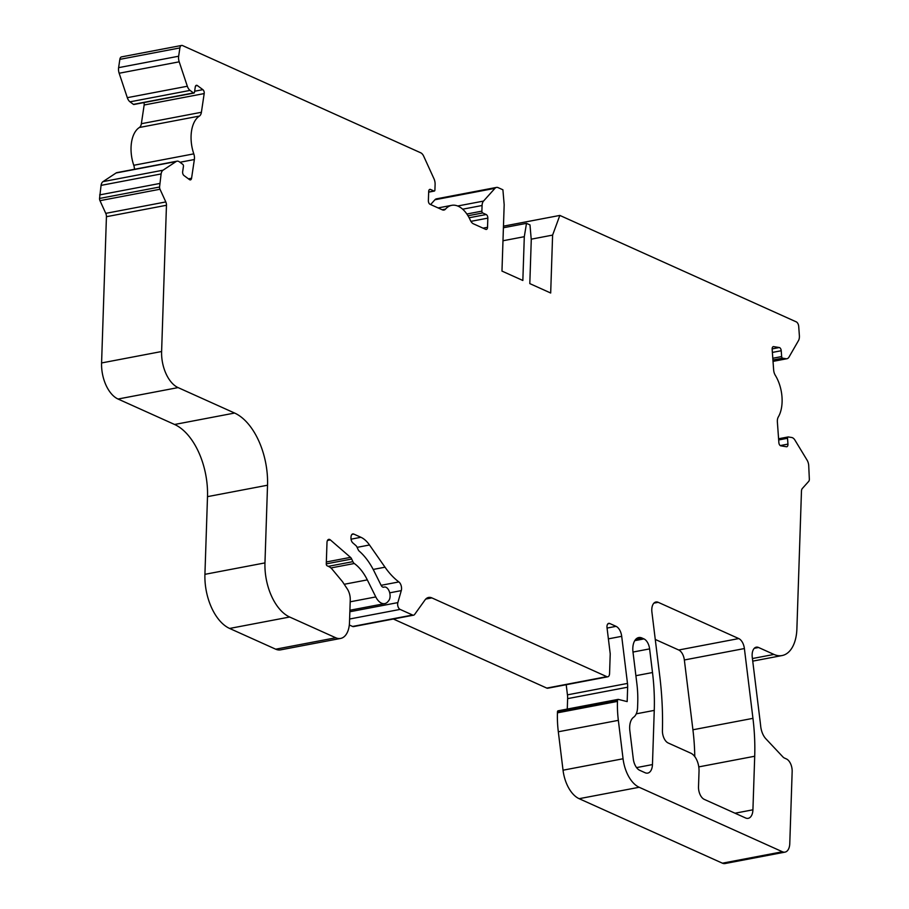 <?xml version="1.0" encoding="UTF-8"?>
<svg xmlns="http://www.w3.org/2000/svg" width="909" height="909" viewBox="0 0 909 909"><rect width="100%" height="100%" fill="white"/><g stroke="black" fill="none" stroke-linecap="round" stroke-linejoin="round"><path stroke-width="1.36" d="M559.842 215.422L552.604 235.101L550.684 293.016L529.811 283.608L531.265 239.828L529.992 224.921L526.504 223.353L524.3 236.692L522.845 280.483L501.973 271.087L504.177 204.695L502.904 189.788L498.121 187.64A7.42 4.204 79.2 0 0 496.496 187.413A7.42 4.204 79.2 0 0 494.973 188.322L483.52 201.082A7.42 4.204 79.2 0 0 482.077 205.502L481.884 211.149A1.488 0.841 79.2 0 0 482.713 212.956L486.19 214.524A2.966 1.682 -100.8 0 1 487.838 218.126L487.531 227.307A2.966 1.682 79.2 0 1 486.349 229.443A2.966 1.682 79.2 0 1 485.701 229.352L473.396 223.807A7.42 4.204 79.2 0 1 470.362 220.296A29.667 16.817 79.2 0 0 451.728 205.332A29.667 16.817 79.2 0 0 445.512 209.104A7.42 4.204 -100.8 0 1 443.956 210.059A7.42 4.204 -100.8 0 1 442.331 209.831L430.025 204.286A2.966 1.682 -100.8 0 1 428.378 200.684L428.684 191.504A2.966 1.682 -100.8 0 1 429.866 189.367A2.966 1.682 -100.8 0 1 430.525 189.458L434.002 191.026A1.488 0.841 79.2 0 0 434.32 191.072A1.488 0.841 79.2 0 0 434.911 190.004L435.104 184.357A7.42 4.204 79.2 0 0 433.991 178.789L423.708 156.234A7.42 4.204 79.2 0 0 420.708 152.792L182.573 45.586A4.454 2.522 79.2 0 0 181.607 45.45A4.454 2.522 79.2 0 0 179.891 47.927L178.653 56.222A7.42 4.204 79.2 0 0 179.198 61.823L187.334 86.241A7.42 4.204 79.2 0 0 190.049 90.4L193.447 92.934A1.488 0.841 79.2 0 0 193.594 93.025A1.488 0.841 79.2 0 0 193.924 93.07A1.488 0.841 79.2 0 0 194.492 92.241L195.276 86.946A2.966 1.682 -100.8 0 1 196.424 85.298A2.966 1.682 -100.8 0 1 197.367 85.56L202.889 89.661A2.966 1.682 -100.8 0 1 204.184 93.57L201.4 112.284A7.42 4.204 -100.8 0 1 199.423 116.068A29.667 16.817 79.2 0 0 193.787 153.86A7.42 4.204 -100.8 0 1 194.356 159.53L191.572 178.244A2.966 1.682 -100.8 0 1 190.424 179.891A2.966 1.682 -100.8 0 1 189.776 179.8A2.966 1.682 -100.8 0 1 189.481 179.618L183.959 175.528A2.966 1.682 -100.8 0 1 182.664 171.619L183.448 166.324A1.488 0.841 79.2 0 0 182.8 164.37L179.403 161.847A7.42 4.204 79.2 0 0 177.028 161.177A7.42 4.204 79.2 0 0 176.107 161.552L163.041 170.199A7.42 4.204 79.2 0 0 161.109 173.949L159.564 187.015A2.966 1.682 79.2 0 0 160.007 189.242L165.802 201.934A4.454 2.522 -100.8 0 1 166.461 205.275L161.609 351.522A29.667 16.817 79.2 0 0 178.073 387.598L234.613 413.05A59.335 33.622 -100.8 0 1 267.53 485.213L264.962 562.898A44.507 25.213 79.2 0 0 289.653 617.018L335.751 637.766A22.248 12.612 79.2 0 0 340.614 638.436A22.248 12.612 79.2 0 0 349.499 622.46L350.249 600.008A11.862 6.727 79.2 0 0 347.295 588.952L342.466 581.635L332.228 569.329A14.839 8.408 79.2 0 0 328.728 566.523L327.104 565.784A1.488 0.841 -100.8 0 1 326.274 563.978L326.99 542.571A4.454 2.522 -100.8 0 1 328.763 539.367A4.454 2.522 -100.8 0 1 330.365 539.912L350.51 557.365A4.454 2.522 -100.8 0 1 351.681 559.035L352.885 561.66A4.454 2.522 79.2 0 0 354.283 563.5A44.507 25.213 -100.8 0 1 367.316 579.885L375.792 596.929A14.839 8.408 79.2 0 0 381.496 603.167A14.839 8.408 79.2 0 0 384.734 603.621A14.839 8.408 79.2 0 0 388.109 601.406L388.825 600.497A7.42 4.204 79.2 0 0 389.45 591.895A7.42 4.204 79.2 0 0 384.359 587.032A7.42 4.204 79.2 0 0 383.973 587.146A4.454 2.522 -100.8 0 1 383.734 587.203A4.454 2.522 -100.8 0 1 382.769 587.078A4.454 2.522 -100.8 0 1 381.053 585.203L374.099 571.216A60.823 34.462 79.2 0 0 359.271 551.184A4.454 2.522 -100.8 0 1 358.101 549.525L357.032 547.195A4.454 2.522 79.2 0 0 355.862 545.536L352.828 542.9A4.454 2.522 -100.8 0 1 350.976 537.901L351.01 537.128A4.454 2.522 -100.8 0 1 352.783 533.924A4.454 2.522 -100.8 0 1 353.76 534.06L360.93 537.287A29.667 16.817 -100.8 0 1 369.497 544.991L385.007 567.193A74.174 42.03 79.2 0 0 398.869 581.93A5.931 3.363 -100.8 0 1 401.278 590.623L397.847 602.61A4.454 2.522 79.2 0 0 400.108 609.405L412.606 615.029A4.454 2.522 79.2 0 0 413.584 615.166A4.454 2.522 79.2 0 0 414.652 614.416L425.026 599.94A14.839 8.408 -100.8 0 1 428.616 597.452A14.839 8.408 -100.8 0 1 431.866 597.895L606.814 676.66A4.454 2.522 79.2 0 0 607.791 676.796A4.454 2.522 79.2 0 0 609.564 673.592L610.223 653.821L607.019 627.687A4.454 2.522 -100.8 0 1 608.746 623.358A4.454 2.522 -100.8 0 1 609.712 623.483L616.063 626.346A10.385 5.886 -100.8 0 1 621.699 636.323L627.483 683.42A14.839 8.408 -100.8 0 1 627.653 687.204L627.176 701.6L618.313 699.396A1.488 0.841 79.2 0 0 618.097 699.385A1.488 0.841 79.2 0 0 617.506 700.453L617.472 701.407A74.174 42.03 79.2 0 0 618.347 720.348L623.063 758.765A29.667 16.817 79.2 0 0 639.175 787.274L782.433 851.767A11.862 6.727 79.2 0 0 785.035 852.119A11.862 6.727 79.2 0 0 789.773 843.597L792.159 771.559A10.385 5.886 79.2 0 0 786.399 758.935L784.41 758.038A7.42 4.204 -100.8 0 1 782.933 756.947L765.855 738.778A14.839 8.408 -100.8 0 1 760.708 726.359A222.512 126.09 79.2 0 0 760.083 720.962L752.266 657.287A10.385 5.886 -100.8 0 1 756.288 647.174A10.385 5.886 -100.8 0 1 758.561 647.492L773.968 654.435A37.087 21.009 79.2 0 0 782.081 655.548A37.087 21.009 79.2 0 0 796.886 628.914L801.465 491.144A4.454 2.522 -100.8 0 1 802.329 488.497L808.692 481.395A3.409 1.932 79.2 0 0 809.351 479.361L808.715 465.499A7.42 4.204 79.2 0 0 807.078 460.136L794.955 440.149A7.42 4.204 79.2 0 0 791.75 437.513L788.285 436.956A1.488 0.841 79.2 0 0 788.114 436.956A1.488 0.841 79.2 0 0 787.524 438.274L787.944 444.103A2.966 1.682 -100.8 0 1 786.774 446.739A2.966 1.682 -100.8 0 1 786.421 446.739L780.808 445.83A2.966 1.682 -100.8 0 1 780.501 445.74A2.966 1.682 -100.8 0 1 778.865 442.638L777.377 421.992A7.42 4.204 -100.8 0 1 778.297 416.992A29.667 16.817 79.2 0 0 775.309 375.315A7.42 4.204 -100.8 0 1 773.639 369.895L772.15 349.261A2.966 1.682 -100.8 0 1 773.32 346.624A2.966 1.682 -100.8 0 1 773.673 346.624L779.286 347.533A2.966 1.682 -100.8 0 1 781.229 350.738L781.649 356.567A1.488 0.841 79.2 0 0 782.467 358.123A1.488 0.841 79.2 0 0 782.615 358.169L786.08 358.725A7.42 4.204 79.2 0 0 786.944 358.725A7.42 4.204 79.2 0 0 788.989 357.089L798.477 340.614A7.42 4.204 79.2 0 0 799.375 335.66L798.716 326.513A4.454 2.522 79.2 0 0 796.273 321.866L559.842 215.422L503.461 226.159M181.607 45.45L121.567 56.881A4.454 2.522 79.2 0 0 119.852 59.358L118.613 67.652A7.42 4.204 79.2 0 0 119.159 73.243L127.305 97.672A7.42 4.204 79.2 0 0 130.01 101.831L133.407 104.365A1.488 0.841 79.2 0 0 133.566 104.444A1.488 0.841 79.2 0 0 133.884 104.49A1.488 0.841 79.2 0 0 134.168 104.33M643.97 638.913A10.385 5.886 -100.8 0 1 649.605 648.89L652.503 672.535A148.337 84.06 -100.8 0 1 654.253 710.395L652.457 764.583A11.862 6.727 -100.8 0 1 647.719 773.104A11.862 6.727 -100.8 0 1 645.129 772.741L639.743 770.321A11.862 6.727 -100.8 0 1 633.289 758.924L629.846 730.825A14.839 8.408 -100.8 0 1 633.63 717.224A14.839 8.408 79.2 0 0 637.584 707.418L637.743 702.577A74.174 42.03 79.2 0 0 636.868 683.625L632.959 651.776A14.839 8.408 -100.8 0 1 638.732 637.561A14.839 8.408 -100.8 0 1 641.981 638.016L643.97 638.913L634.743 640.663M738.744 638.572L658.207 602.315A10.385 5.886 79.2 0 0 655.934 601.997A10.385 5.886 79.2 0 0 651.912 612.109L659.729 675.819A222.512 126.09 -100.8 0 1 662.422 730.472A10.385 5.886 79.2 0 0 668.195 742.994L690.795 753.175A14.839 8.408 -100.8 0 1 699.032 771.207L698.51 786.751A10.385 5.886 79.2 0 0 704.27 799.375L745.596 817.975A11.862 6.727 79.2 0 0 748.187 818.339A11.862 6.727 79.2 0 0 752.925 809.805L754.709 756.243A148.337 84.06 79.2 0 0 752.947 718.349L744.391 648.549A10.385 5.886 79.2 0 0 738.744 638.572L678.716 650.003L655.264 639.447M694.771 756.583A148.337 84.06 79.2 0 0 692.919 729.779L684.352 659.979A10.385 5.886 79.2 0 0 678.716 650.003M496.496 187.413L436.456 198.844A7.42 4.204 79.2 0 0 434.934 199.753L430.616 204.559M617.904 699.476L558.285 710.827A1.488 0.841 79.2 0 0 558.069 710.815A1.488 0.841 79.2 0 0 557.467 711.883L557.444 712.838A74.174 42.03 79.2 0 0 558.319 731.779L563.035 770.196A29.667 16.817 79.2 0 0 579.147 798.693L722.405 863.186A11.862 6.727 79.2 0 0 724.996 863.55L785.035 852.119M566.205 684.704L567.443 694.851A14.839 8.408 -100.8 0 1 567.625 698.635L567.273 709.065M393.358 619.018L546.786 688.09A4.454 2.522 79.2 0 0 547.752 688.227L607.791 676.796M349.317 624.994L352.578 626.46A4.454 2.522 79.2 0 0 353.544 626.596L413.584 615.166M177.028 161.177L116.988 172.608A7.42 4.204 79.2 0 0 116.079 172.983L103.012 181.63A7.42 4.204 79.2 0 0 101.069 185.379L99.535 198.446A2.966 1.682 79.2 0 0 99.979 200.673L105.762 213.365A4.454 2.522 -100.8 0 1 106.433 216.706L101.581 362.952A29.667 16.817 79.2 0 0 118.045 399.028L174.585 424.48A59.335 33.622 -100.8 0 1 207.502 496.644L204.923 574.329A44.507 25.213 79.2 0 0 229.613 628.449L275.711 649.196A22.248 12.612 79.2 0 0 280.586 649.867L340.614 638.436M143.872 102.592A2.966 1.682 -100.8 0 1 144.156 105.001L141.361 123.715A7.42 4.204 -100.8 0 1 139.384 127.487A29.667 16.817 79.2 0 0 133.759 165.279A7.42 4.204 -100.8 0 1 134.441 169.279M552.604 235.101L531.208 239.181M526.504 223.353L503.404 227.75M524.3 236.692L502.972 240.76M159.689 183.482L99.649 194.901M782.615 358.169L772.923 360.009M758.561 647.492L754.3 648.299M773.968 654.435L752.413 658.536M787.955 437.013L778.593 438.797M787.524 438.274L778.672 439.956M787.944 444.103L780.217 445.58M779.286 347.533L772.139 348.897M773.673 346.624L773.002 346.749M781.229 350.738L772.377 352.419M781.649 356.567L772.798 358.26M786.08 358.725L773.014 361.214M494.973 188.322L434.934 199.753M483.52 201.082L457.67 206.002M482.077 205.502L462.658 209.195M481.884 211.149L466.851 214.013M482.713 212.956L467.987 215.763M486.19 214.524L469.124 217.774M487.838 218.126L470.907 221.353M487.531 227.307L483.054 228.159M445.512 209.104L442.149 209.752M430.525 189.458L429.298 189.697M434.002 191.026L428.673 192.038M179.891 47.927L119.852 59.358M178.653 56.222L118.613 67.652M179.198 61.823L119.159 73.243M187.334 86.241L127.305 97.672M190.049 90.4L130.01 101.831M193.447 92.934L133.407 104.365M197.367 85.56L195.64 85.889M202.889 89.661L194.64 91.23M193.787 153.86L133.759 165.279M199.423 116.068L139.384 127.487M176.107 161.552L116.079 172.983M163.041 170.199L103.012 181.63M161.109 173.949L101.069 185.379M159.564 187.015L99.535 198.446M160.007 189.242L99.979 200.673M165.802 201.934L105.762 213.365M166.461 205.275L106.433 216.706M161.609 351.522L101.581 362.952M178.073 387.598L118.045 399.028M234.613 413.05L174.585 424.48M267.53 485.213L207.502 496.644M264.962 562.898L204.923 574.329M289.653 617.018L229.613 628.449M335.751 637.766L275.711 649.196M330.365 539.912L327.479 540.469M350.51 557.365L326.342 561.967M351.681 559.035L326.286 563.864M352.885 561.66L328.331 566.341M354.283 563.5L330.899 567.955M367.316 579.885L344.216 584.282M375.792 596.929L350.181 601.803M353.76 534.06L351.931 534.412M360.93 537.287L351.056 539.173M369.497 544.991L357.112 547.354M385.007 567.193L373.19 569.443M398.869 581.93L381.11 585.316M401.278 590.623L389.722 592.827M397.847 602.61L349.851 611.746M400.108 609.405L349.613 619.018M412.606 615.029L352.578 626.46M431.866 597.895L425.764 599.054M606.814 676.66L546.786 688.09M609.712 623.483L607.882 623.835M616.063 626.346L607.064 628.062M621.699 636.323L608.394 638.857M627.483 683.42L567.443 694.851M627.653 687.204L567.625 698.635M617.506 700.453L557.467 711.883M617.472 701.407L557.444 712.838M618.347 720.348L558.319 731.779M623.063 758.765L563.035 770.196M639.175 787.274L579.147 798.693M782.433 851.767L722.405 863.186M194.356 159.53L179.971 162.268M191.572 178.244L188.424 178.834M204.184 93.57L144.156 105.001M201.4 112.284L141.361 123.715M658.207 602.315L653.935 603.121M752.925 809.805L735.029 813.214M754.709 756.243L698.782 766.889M752.947 718.349L692.919 729.779M744.391 648.549L684.352 659.979M649.605 648.89L632.994 652.048M652.503 672.535L635.891 675.694M654.253 710.395L636.243 713.826M652.457 764.583L636.573 767.605M641.981 638.016L635.88 639.175M384.734 603.621L349.908 610.246M193.924 93.07L133.884 104.49M782.081 655.548L752.743 661.138M788.114 436.956L778.581 438.763M786.944 358.725L773.025 361.373M451.728 205.332L438.104 207.922M434.32 191.072L428.662 192.151M384.359 587.032L383.337 587.225M618.097 699.385L558.069 710.815"/></g></svg>
